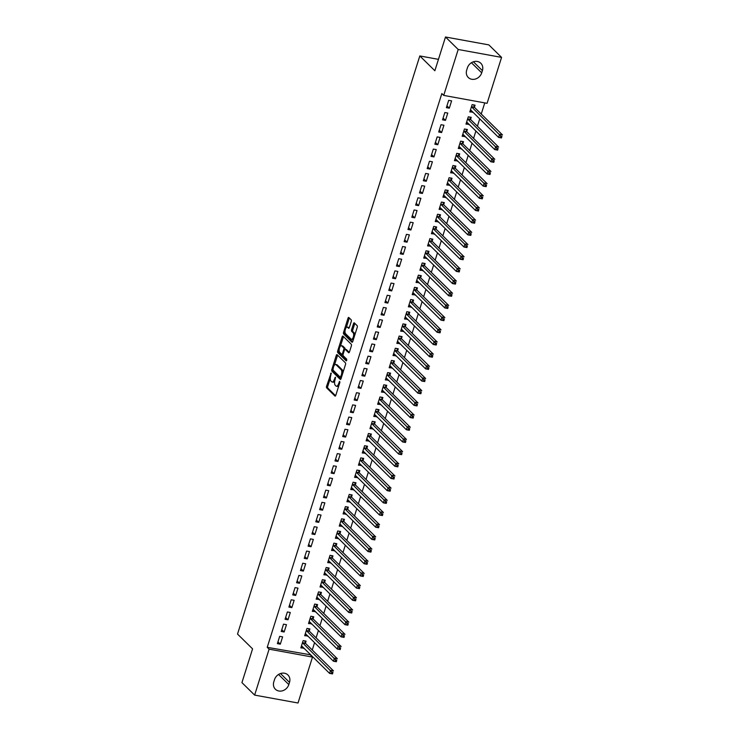 <?xml version="1.0" encoding="UTF-8"?>
<svg xmlns="http://www.w3.org/2000/svg" width="740" height="740" viewBox="0 0 740 740"><rect width="100%" height="100%" fill="white"/><g stroke="black" fill="none" stroke-linecap="round" stroke-linejoin="round"><path stroke-width="1.11" d="M331.159 372.997L326.571 386.215A1.295 0.555 -79.7 0 0 326.654 387.871L334.961 396.039A1.295 0.555 -79.7 0 0 335.109 396.113A1.295 0.555 -79.7 0 0 335.803 395.299L339.808 382.589L339.642 381.378L338.643 383.598A4.144 1.785 -79.7 0 1 336.423 386.225A4.144 1.785 -79.7 0 1 335.96 385.975L335.266 385.29A4.144 1.785 -79.7 0 1 334.998 380.018L335.451 377.215L334.351 379.38A4.144 1.785 -79.7 0 1 332.131 382.007A4.144 1.785 -79.7 0 1 331.668 381.757L330.974 381.072A4.144 1.785 -79.7 0 1 330.706 375.791L331.159 372.997M351.26 321.447A1.295 0.555 -79.7 0 0 351.167 319.791L348.836 317.506A1.295 0.555 -79.7 0 0 348.697 317.423A1.295 0.555 -79.7 0 0 348.004 318.246L343.554 332.353A1.295 0.555 -79.7 0 0 343.637 333.999L351.944 342.176A1.295 0.555 -79.7 0 0 352.092 342.25A1.295 0.555 -79.7 0 0 352.786 341.427L357.235 327.321A1.295 0.555 -79.7 0 0 357.152 325.674L354.331 322.899A1.295 0.555 -79.7 0 0 354.192 322.825A1.295 0.555 -79.7 0 0 353.498 323.648L351.593 329.679A1.295 0.555 -79.7 0 0 351.676 331.335L353.072 332.704A3.469 1.489 -79.7 0 1 353.424 336.654A3.469 1.489 -79.7 0 1 351.445 339.318A3.469 1.489 -79.7 0 1 351.056 339.105L345.58 333.721A3.469 1.489 -79.7 0 1 345.229 329.781A3.469 1.489 -79.7 0 1 347.217 327.117A3.469 1.489 -79.7 0 1 347.596 327.33L348.512 328.227A1.295 0.555 -79.7 0 0 348.66 328.301A1.295 0.555 -79.7 0 0 349.354 327.478L351.26 321.447M443.713 95.404L458.199 49.488L501.572 57.387L487.096 103.313L443.713 95.404L441.836 93.555L267.233 647.324L269.11 649.174L312.493 657.074L298.017 703L254.634 695.101L269.11 649.174M254.634 695.101L241.934 682.613L252.571 648.869L237.521 634.078L419.811 55.944L434.861 70.744L445.499 37L458.199 49.488M337.116 354.691A1.295 0.555 -79.7 0 0 336.968 354.608A1.295 0.555 -79.7 0 0 336.275 355.431L331.825 369.538A1.295 0.555 -79.7 0 0 331.909 371.184L340.224 379.361A1.295 0.555 -79.7 0 0 340.363 379.435A1.295 0.555 -79.7 0 0 341.057 378.612L345.506 364.506A1.295 0.555 -79.7 0 0 345.423 362.859L337.116 354.691M337.69 350.945L342.139 336.839A1.295 0.555 -79.7 0 1 342.833 336.016A1.295 0.555 -79.7 0 1 342.981 336.099L351.287 344.267A1.295 0.555 -79.7 0 1 351.371 345.913L349.465 351.953A1.295 0.555 -79.7 0 1 348.771 352.776A1.295 0.555 -79.7 0 1 348.632 352.693L345.256 349.382A1.295 0.555 -79.7 0 0 345.118 349.299A1.295 0.555 -79.7 0 0 344.424 350.122L343.157 354.127A1.295 0.555 -79.7 0 0 343.24 355.774L346.746 359.224L346.218 360.898L337.773 352.591A1.295 0.555 -79.7 0 1 337.69 350.945L338.865 351.158L339.161 350.214M438.45 59.348L419.811 55.944M442.539 119.834L445.471 120.37L447.774 113.063L444.842 112.526L442.539 119.834M470.603 119.306L471.223 117.327L468.291 116.8L465.987 124.107L469.021 124.302M434.852 144.198L437.784 144.735L440.087 137.418L437.164 136.891L434.852 144.198M462.916 143.662L463.536 141.692L460.604 141.164L458.3 148.472L461.344 148.666M427.174 168.563L430.107 169.09L432.41 161.782L429.478 161.255L427.174 168.563M455.239 168.026L455.858 166.056L452.926 165.519L450.623 172.836L453.657 173.031M419.488 192.927L422.42 193.454L424.723 186.147L421.8 185.611L419.488 192.927M447.552 192.391L448.172 190.421L445.249 189.884L442.936 197.192L445.98 197.386M411.81 217.283L414.742 217.819L417.046 210.512L414.113 209.975L411.81 217.283M439.875 216.755L440.494 214.785L437.562 214.249L435.259 221.556L438.293 221.75M404.132 241.647L407.055 242.184L409.368 234.876L406.436 234.34L404.132 241.647M432.188 241.12L432.817 239.15L429.885 238.613L427.581 245.921L430.615 246.115M396.446 266.012L399.378 266.548L401.681 259.24L398.749 258.704L396.446 266.012M424.51 265.484L425.13 263.505L422.198 262.978L419.894 270.285L422.938 270.479M388.768 290.376L391.7 290.913L394.004 283.596L391.072 283.068L388.768 290.376M416.824 289.839L417.453 287.869L414.52 287.333L412.217 294.65L415.251 294.844M381.082 314.74L384.014 315.268L386.317 307.96L383.385 307.424L381.082 314.74M409.146 314.204L409.766 312.234L406.834 311.697L404.53 319.005L407.574 319.199M373.404 339.096L376.336 339.632L378.639 332.325L375.707 331.788L373.404 339.096M401.469 338.568L402.088 336.598L399.156 336.062L396.853 343.369L399.887 343.564M365.717 363.46L368.65 363.997L370.953 356.689L368.03 356.153L365.717 363.46M393.782 362.933L394.401 360.963L391.469 360.426L389.166 367.734L392.209 367.928M358.04 387.825L360.972 388.361L363.275 381.054L360.343 380.517L358.04 387.825M386.104 387.298L386.724 385.318L383.792 384.791L381.489 392.098L384.522 392.293M350.362 412.189L353.285 412.726L355.598 405.409L352.666 404.882L350.362 412.189M378.418 411.653L379.037 409.683L376.114 409.155L373.802 416.463L376.845 416.657M342.675 436.554L345.608 437.081L347.911 429.774L344.979 429.246L342.675 436.554M370.74 436.017L371.36 434.047L368.428 433.511L366.124 440.818L369.158 441.012M334.998 460.918L337.93 461.446L340.233 454.138L337.301 453.602L334.998 460.918M363.053 460.382L363.682 458.411L360.75 457.875L358.447 465.183L361.481 465.377M327.311 485.274L330.243 485.81L332.547 478.502L329.615 477.966L327.311 485.274M355.376 484.746L355.996 482.776L353.063 482.24L350.76 489.547L353.803 489.741M319.634 509.638L322.566 510.174L324.869 502.867L321.937 502.33L319.634 509.638M347.698 509.111L348.318 507.141L345.386 506.604L343.082 513.912L346.117 514.106M311.947 534.002L314.879 534.539L317.183 527.232L314.25 526.695L311.947 534.002M340.012 533.475L340.631 531.496L337.699 530.969L335.396 538.276L338.439 538.47M304.269 558.367L307.202 558.894L309.505 551.587L306.573 551.06L304.269 558.367M332.334 557.831L332.954 555.86L330.022 555.324L327.718 562.64L330.752 562.835M296.583 582.732L299.515 583.259L301.818 575.951L298.895 575.415L296.583 582.732M324.647 582.195L325.267 580.225L322.344 579.688L320.032 586.996L323.075 587.19M288.905 607.087L291.838 607.623L294.141 600.316L291.209 599.779L288.905 607.087M316.97 606.56L317.589 604.589L314.657 604.053L312.354 611.36L315.388 611.554M281.228 631.451L284.151 631.988L286.463 624.68L283.531 624.144L281.228 631.451M309.283 630.924L309.912 628.954L306.98 628.417L304.677 635.725L307.711 635.919M267.233 647.324L310.735 654.845M312.252 650.007L314.574 642.662M316.1 637.824L318.413 630.48M319.939 625.642L322.252 618.298M323.778 613.46L326.09 606.125M327.617 601.287L329.938 593.942M331.464 589.105L333.777 581.76M335.303 576.923L337.616 569.578M339.142 564.74L341.454 557.396M342.981 552.558L345.303 545.213M346.82 540.376L349.141 533.031M350.668 528.193L352.98 520.849M354.506 516.011L356.819 508.667M358.345 503.829L360.657 496.485M362.184 491.647L364.506 484.302M366.032 479.465L368.344 472.129M369.871 467.292L372.183 459.947M373.709 455.109L376.022 447.765M377.548 442.927L379.861 435.582M381.387 430.745L383.709 423.4M385.235 418.562L387.547 411.218M389.074 406.38L391.386 399.036M392.912 394.198L395.225 386.854M396.751 382.016L399.073 374.671M400.59 369.834L402.911 362.489M404.438 357.651L406.75 350.307M408.276 345.469L410.589 338.134M412.115 333.296L414.428 325.952M415.954 321.114L418.276 313.769M419.802 308.932L422.115 301.587M423.641 296.749L425.953 289.405M427.48 284.567L429.792 277.223M431.318 272.385L433.64 265.04M435.157 260.203L437.479 252.858M439.005 248.02L441.318 240.676M442.844 235.838L445.156 228.494M446.683 223.656L448.995 216.311M450.521 211.483L452.843 204.138M454.369 199.301L456.682 191.956M458.208 187.118L460.521 179.774M462.047 174.936L464.359 167.592M465.886 162.754L468.207 155.409M469.724 150.572L472.046 143.227M473.572 138.389L475.885 131.045M477.411 126.207L479.724 118.863M481.25 114.025L484.765 102.888M305.444 643.106L306.064 641.136L303.132 640.6L300.829 647.907L303.872 648.101M277.38 643.634L280.312 644.17L282.615 636.863L279.692 636.326L277.38 643.634M313.131 618.742L313.751 616.772L310.818 616.235L308.515 623.543L311.549 623.737M285.067 619.269L287.999 619.805L290.302 612.498L287.37 611.962L285.067 619.269M320.808 594.377L321.428 592.407L318.496 591.87L316.193 599.178L319.236 599.372M292.744 594.904L295.676 595.441L297.98 588.134L295.047 587.597L292.744 594.904M328.486 570.013L329.115 568.043L326.183 567.506L323.88 574.813L326.914 575.008M300.431 570.549L303.363 571.077L305.666 563.769L302.734 563.242L300.431 570.549M336.173 545.648L336.793 543.678L333.86 543.151L331.557 550.458L334.6 550.653M308.108 546.185L311.041 546.721L313.344 539.404L310.411 538.877L308.108 546.185M343.85 521.293L344.479 519.313L341.547 518.786L339.244 526.094L342.278 526.288M315.795 521.82L318.718 522.357L321.031 515.049L318.098 514.513L315.795 521.82M351.537 496.929L352.157 494.958L349.225 494.422L346.921 501.729L349.955 501.924M323.473 497.456L326.405 497.992L328.708 490.685L325.776 490.148L323.473 497.456M359.214 472.564L359.834 470.594L356.911 470.057L354.599 477.365L357.642 477.559M331.15 473.091L334.082 473.628L336.386 466.32L333.463 465.784L331.15 473.091M366.901 448.2L367.521 446.229L364.589 445.693L362.286 453L365.32 453.195M338.837 448.736L341.769 449.263L344.072 441.956L341.14 441.419L338.837 448.736M374.579 423.835L375.199 421.865L372.266 421.328L369.963 428.645L373.006 428.839M346.514 424.371L349.447 424.908L351.75 417.591L348.818 417.064L346.514 424.371M382.256 399.48L382.885 397.5L379.953 396.973L377.65 404.281L380.684 404.475M354.201 400.007L357.133 400.543L359.437 393.236L356.504 392.7L354.201 400.007M389.943 375.115L390.563 373.145L387.631 372.608L385.327 379.916L388.371 380.11M361.879 375.643L364.811 376.179L367.114 368.871L364.182 368.335L361.879 375.643M397.621 350.751L398.25 348.781L395.317 348.244L393.014 355.552L396.048 355.746M369.565 351.278L372.498 351.815L374.801 344.507L371.868 343.971L369.565 351.278M405.307 326.386L405.927 324.416L402.995 323.88L400.692 331.187L403.726 331.381M377.243 326.923L380.175 327.45L382.478 320.143L379.546 319.606L377.243 326.923M412.985 302.022L413.605 300.052L410.682 299.515L408.369 306.832L411.412 307.026M384.93 302.558L387.853 303.086L390.165 295.778L387.233 295.251L384.93 302.558M420.671 277.657L421.291 275.687L418.359 275.16L416.056 282.467L419.09 282.661M392.607 278.194L395.539 278.73L397.843 271.414L394.91 270.886L392.607 278.194M428.349 253.302L428.969 251.322L426.036 250.795L423.733 258.103L426.776 258.297M400.285 253.829L403.217 254.366L405.52 247.058L402.597 246.522L400.285 253.829M436.036 228.938L436.656 226.967L433.723 226.431L431.42 233.738L434.454 233.933M407.971 229.465L410.904 230.001L413.207 222.694L410.275 222.157L407.971 229.465M443.713 204.573L444.333 202.603L441.401 202.066L439.098 209.374L442.141 209.568M415.649 205.1L418.581 205.637L420.884 198.329L417.952 197.793L415.649 205.1M451.391 180.209L452.02 178.238L449.088 177.702L446.784 185.009L449.818 185.204M423.336 180.745L426.268 181.272L428.571 173.965L425.639 173.428L423.336 180.745M459.078 155.844L459.697 153.874L456.765 153.337L454.462 160.654L457.505 160.848M431.013 156.381L433.945 156.917L436.249 149.6L433.316 149.073L431.013 156.381M466.755 131.489L467.384 129.509L464.452 128.982L462.149 136.29L465.183 136.484M438.7 132.016L441.623 132.553L443.935 125.245L441.003 124.709L438.7 132.016M474.442 107.124L475.062 105.154L472.129 104.618L469.826 111.925L472.86 112.119M446.377 107.651L449.31 108.188L451.613 100.881L448.681 100.344L446.377 107.651M467.384 67.904A8.455 7.317 -45.5 0 1 473.304 61.827A8.455 7.317 -45.5 0 1 480.815 63.242A8.455 7.317 -45.5 0 1 482.397 70.633L481.703 72.835A8.455 7.317 -45.5 0 1 475.792 78.912A8.455 7.317 -45.5 0 1 468.272 77.487A8.455 7.317 -45.5 0 1 466.7 70.097L467.384 67.904M445.499 37L488.872 44.9L501.572 57.387M310.615 655.224L312.493 657.074M288.822 684.583A8.455 7.317 -45.5 0 1 282.911 690.66A8.455 7.317 -45.5 0 1 275.391 689.236A8.455 7.317 -45.5 0 1 273.809 681.845L274.503 679.653A8.455 7.317 -45.5 0 1 280.414 673.576A8.455 7.317 -45.5 0 1 287.934 674.991A8.455 7.317 -45.5 0 1 289.507 682.391L288.822 684.583L278.545 674.473M303.761 648.443L301.652 646.362M280.312 644.17L277.944 641.839M307.6 636.261L305.49 634.18M284.151 631.988L281.792 629.657M311.447 624.079L309.329 621.998M287.999 619.805L285.631 617.484M315.286 611.897L313.177 609.825M291.838 607.623L289.47 605.302M319.125 599.715L317.016 597.643M295.676 595.441L293.308 593.119M322.964 587.532L320.855 585.46M299.515 583.259L297.156 580.937M326.812 575.35L324.693 573.278M303.363 571.077L300.995 568.755M330.651 563.168L328.532 561.096M307.202 558.894L304.834 556.573M334.489 550.986L332.38 548.913M311.041 546.721L308.673 544.39M338.328 538.803L336.219 536.731M314.879 534.539L312.511 532.208M342.167 526.63L340.058 524.549M318.718 522.357L316.359 520.026M346.015 514.448L343.897 512.367M322.566 510.174L320.198 507.844M349.854 502.266L347.745 500.185M326.405 497.992L324.037 495.661M353.692 490.084L351.583 488.002M330.243 485.81L327.875 483.488M357.531 477.901L355.422 475.829M334.082 473.628L331.724 471.306M361.37 465.719L359.261 463.647M337.93 461.446L335.562 459.124M365.218 453.537L363.1 451.465M341.769 449.263L339.401 446.942M369.057 441.355L366.947 439.283M345.608 437.081L343.24 434.759M372.895 429.172L370.786 427.1M349.447 424.908L347.079 422.577M376.734 416.99L374.625 414.918M353.285 412.726L350.927 410.395M380.582 404.817L378.464 402.736M357.133 400.543L354.765 398.213M384.421 392.635L382.312 390.554M360.972 388.361L358.604 386.03M388.26 380.453L386.151 378.371M364.811 376.179L362.443 373.848M392.098 368.27L389.989 366.189M368.65 363.997L366.291 361.675M395.937 356.088L393.828 354.007M372.498 351.815L370.13 349.493M399.785 343.906L397.667 341.834M376.336 339.632L373.968 337.311M403.624 331.724L401.515 329.651M380.175 327.45L377.807 325.128M407.463 319.541L405.354 317.469M384.014 315.268L381.646 312.946M411.301 307.359L409.192 305.287M387.853 303.086L385.494 300.764M415.149 295.177L413.031 293.105M391.7 290.913L389.332 288.582M418.988 282.995L416.87 280.923M395.539 278.73L393.171 276.399M422.827 270.822L420.718 268.74M399.378 266.548L397.01 264.217M426.666 258.639L424.557 256.558M403.217 254.366L400.849 252.035M430.504 246.457L428.395 244.376M407.055 242.184L404.697 239.853M434.352 234.275L432.234 232.194M410.904 230.001L408.536 227.679M438.191 222.093L436.082 220.011M414.742 217.819L412.374 215.497M442.03 209.91L439.921 207.838M418.581 205.637L416.213 203.315M445.868 197.728L443.76 195.656M422.42 193.454L420.061 191.133M449.717 185.546L447.598 183.474M426.268 181.272L423.9 178.951M453.555 173.363L451.437 171.292M430.107 169.09L427.739 166.768M457.394 161.181L455.285 159.109M433.945 156.917L431.577 154.586M461.233 148.999L459.124 146.927M437.784 144.735L435.416 142.404M465.072 136.826L462.963 134.745M441.623 132.553L439.264 130.222M468.92 124.644L466.801 122.562M445.471 120.37L443.103 118.039M472.758 112.462L470.649 110.38M449.31 108.188L446.942 105.857M332.131 382.007L333.296 382.219A4.144 1.785 -79.7 0 0 334.674 381.368M336.423 386.225L337.597 386.437A4.144 1.785 -79.7 0 0 338.781 385.827M330.271 378.399L327.737 386.428A1.295 0.555 -79.7 0 0 327.829 388.084L335.608 395.733M342.981 372.535A4.144 1.785 -79.7 0 0 342.278 369.871L337.292 364.968L336.117 364.755A4.144 1.785 -79.7 0 0 335.655 364.496A4.144 1.785 -79.7 0 0 333.435 367.123L332.945 370.009A1.295 0.555 -79.7 0 0 333.083 371.406L340.872 379.056M337.634 355.2A1.295 0.555 -79.7 0 0 337.449 355.644L334.462 365.107M341.427 377.437L340.243 377.187L332.945 370.009M340.345 377.243L341.371 374.93A4.144 1.785 -79.7 0 0 341.103 369.649L336.117 364.755M341.418 377.4L340.456 377.224M337.292 364.968A4.144 1.785 -79.7 0 0 336.829 364.709L335.655 364.496M340.428 346.181L343.314 337.052L342.139 336.839M349.28 352.397L346.431 349.595A1.295 0.555 -79.7 0 0 346.283 349.511A1.295 0.555 -79.7 0 0 346.126 349.539M346.764 360.5L338.948 352.814L337.773 352.591M341.76 345.941A3.469 1.489 -79.7 0 0 341.371 345.728A3.469 1.489 -79.7 0 0 339.392 348.392A3.469 1.489 -79.7 0 0 339.743 352.342L341.677 354.238A1.295 0.555 -79.7 0 0 341.815 354.312A1.295 0.555 -79.7 0 0 342.509 353.489L343.776 349.483A1.295 0.555 -79.7 0 0 343.693 347.837L341.76 345.941L342.935 346.154A3.469 1.489 -79.7 0 0 342.546 345.941L341.371 345.728M345.043 349.299A1.295 0.555 -79.7 0 0 344.858 348.05L343.693 347.837M342.935 346.154L344.858 348.05M338.865 351.158A1.295 0.555 -79.7 0 0 338.948 352.814M347.217 327.117L348.383 327.33A3.469 1.489 -79.7 0 1 348.771 327.543L349.16 327.922M351.445 339.318L352.61 339.531A3.469 1.489 -79.7 0 0 353.507 339.124M354.83 334.943A3.469 1.489 -79.7 0 0 354.247 332.917L353.072 332.704M354.858 323.417A1.295 0.555 -79.7 0 0 354.664 323.861L352.758 329.892A1.295 0.555 -79.7 0 0 352.851 331.548L354.247 332.917M344.997 331.696L344.72 332.565A1.295 0.555 -79.7 0 0 344.812 334.212L352.591 341.871M349.363 318.015A1.295 0.555 -79.7 0 0 349.169 318.459L346.32 327.515M301.337 646.307L302.207 646.464M301.457 645.937L301.541 645.928A1.323 0.564 100.3 0 1 301.596 645.937A1.323 0.564 100.3 0 1 301.744 646.011L329.587 673.382L330.549 670.338L333.481 670.875L305.639 643.504A1.323 0.564 100.3 0 1 305.49 643.245L304.714 640.886M332.926 672.225L332.519 673.918L329.587 673.382L332.538 673.446L332.926 672.225L331.751 672.013L331.372 673.234M331.751 672.013L302.706 642.968A1.323 0.564 100.3 0 1 302.558 642.709L302.512 642.57M332.538 673.446L332.519 673.918M305.176 634.125L306.046 634.282M305.296 633.755L305.389 633.745A1.323 0.564 100.3 0 1 305.444 633.755A1.323 0.564 100.3 0 1 305.592 633.838L333.435 661.209L334.387 658.156L337.32 658.693L309.477 631.322A1.323 0.564 100.3 0 1 309.329 631.063L308.552 628.704M336.765 660.052L336.367 661.736L333.435 661.209L336.386 661.264L336.765 660.052L335.59 659.83L335.211 661.051M335.59 659.83L306.545 630.785A1.323 0.564 100.3 0 1 306.397 630.526L306.351 630.388M336.386 661.264L336.367 661.736M309.015 621.942L309.884 622.1M309.135 621.572L309.228 621.572A1.323 0.564 100.3 0 1 309.283 621.572A1.323 0.564 100.3 0 1 309.431 621.655L337.274 649.026L338.236 645.974L341.168 646.51L313.325 619.14A1.323 0.564 100.3 0 1 313.177 618.88L312.391 616.522M340.604 647.87L340.206 649.554L337.274 649.026L340.224 649.082L340.604 647.87L339.438 647.657L339.05 648.869M339.438 647.657L310.393 618.603A1.323 0.564 100.3 0 1 310.245 618.344L310.199 618.205M340.224 649.082L340.206 649.554M312.854 609.76L313.732 609.917M312.974 609.39L313.066 609.39A1.323 0.564 100.3 0 1 313.122 609.39A1.323 0.564 100.3 0 1 313.27 609.473L341.112 636.844L342.074 633.801L345.007 634.328L317.164 606.957A1.323 0.564 100.3 0 1 317.016 606.698L316.23 604.34M344.452 635.688L344.045 637.38L341.112 636.844L344.063 636.899L344.452 635.688L343.277 635.475L342.888 636.687M343.277 635.475L314.232 606.43A1.323 0.564 100.3 0 1 314.084 606.162L314.038 606.023M344.063 636.899L344.045 637.38M316.702 597.578L317.571 597.744M316.812 597.208L316.905 597.208A1.323 0.564 100.3 0 1 316.961 597.208A1.323 0.564 100.3 0 1 317.108 597.291L344.951 624.662L345.913 621.619L348.845 622.146L321.003 594.775A1.323 0.564 100.3 0 1 320.855 594.516L320.068 592.157M348.29 623.505L347.883 625.198L344.951 624.662L347.902 624.717L348.29 623.505L347.115 623.293L346.736 624.505M347.115 623.293L318.071 594.248A1.323 0.564 100.3 0 1 317.923 593.98L317.876 593.841M347.902 624.717L347.883 625.198M320.54 585.396L321.41 585.562M320.661 585.026L320.753 585.026A1.323 0.564 100.3 0 1 320.808 585.026A1.323 0.564 100.3 0 1 320.957 585.109L348.799 612.48L349.752 609.436L352.684 609.963L324.841 582.593A1.323 0.564 100.3 0 1 324.693 582.334L323.917 579.975M352.129 611.323L351.722 613.016L348.799 612.48L351.75 612.544L352.129 611.323L350.954 611.111L350.575 612.322M350.954 611.111L321.909 582.066A1.323 0.564 100.3 0 1 321.761 581.807L321.715 581.659M351.75 612.544L351.722 613.016M324.379 573.223L325.249 573.38M324.499 572.843L324.592 572.843A1.323 0.564 100.3 0 1 324.647 572.843A1.323 0.564 100.3 0 1 324.795 572.927L352.638 600.297L353.6 597.254L356.523 597.791L328.68 570.42A1.323 0.564 100.3 0 1 328.532 570.152L327.755 567.793M355.968 599.141L355.57 600.834L352.638 600.297L355.589 600.362L355.968 599.141L354.802 598.928L354.414 600.149M354.802 598.928L325.757 569.883A1.323 0.564 100.3 0 1 325.609 569.624L325.563 569.476M355.589 600.362L355.57 600.834M328.218 561.04L329.096 561.198M328.338 560.661L328.43 560.661A1.323 0.564 100.3 0 1 328.486 560.661A1.323 0.564 100.3 0 1 328.634 560.744L356.476 588.115L357.439 585.072L360.371 585.608L332.528 558.238A1.323 0.564 100.3 0 1 332.38 557.969L331.594 555.611M359.816 586.959L359.409 588.652L356.476 588.115L359.427 588.18L359.816 586.959L358.641 586.746L358.253 587.967M358.641 586.746L329.596 557.701A1.323 0.564 100.3 0 1 329.448 557.442L329.402 557.303M359.427 588.18L359.409 588.652M332.066 548.858L332.935 549.015M332.177 548.479L332.269 548.479A1.323 0.564 100.3 0 1 332.325 548.479A1.323 0.564 100.3 0 1 332.473 548.562L360.315 575.933L361.277 572.89L364.21 573.426L336.367 546.055A1.323 0.564 100.3 0 1 336.219 545.796L335.433 543.438M363.654 574.777L363.248 576.469L360.315 575.933L363.266 575.998L363.654 574.777L362.48 574.564L362.091 575.785M362.48 574.564L333.435 545.519A1.323 0.564 100.3 0 1 333.287 545.26L333.24 545.121M363.266 575.998L363.248 576.469M335.904 536.676L336.774 536.833M336.025 536.306L336.108 536.297A1.323 0.564 100.3 0 1 336.164 536.306A1.323 0.564 100.3 0 1 336.312 536.38L364.154 563.751L365.116 560.707L368.048 561.244L340.206 533.873A1.323 0.564 100.3 0 1 340.058 533.614L339.281 531.255M367.493 562.594L367.086 564.287L364.154 563.751L367.105 563.815L367.493 562.594L366.319 562.382L365.939 563.602M366.319 562.382L337.274 533.337A1.323 0.564 100.3 0 1 337.125 533.077L337.079 532.939M367.105 563.815L367.086 564.287M339.743 524.494L340.613 524.651M339.864 524.124L339.956 524.114A1.323 0.564 100.3 0 1 340.012 524.124A1.323 0.564 100.3 0 1 340.16 524.198L368.002 551.568L368.955 548.525L371.887 549.062L344.045 521.691A1.323 0.564 100.3 0 1 343.897 521.432L343.12 519.073M371.332 550.412L370.934 552.105L368.002 551.568L370.953 551.633L371.332 550.412L370.157 550.199L369.778 551.42M370.157 550.199L341.112 521.154A1.323 0.564 100.3 0 1 340.964 520.895L340.918 520.757M370.953 551.633L370.934 552.105M343.582 512.311L344.452 512.469M343.702 511.941L343.795 511.932A1.323 0.564 100.3 0 1 343.85 511.941A1.323 0.564 100.3 0 1 343.998 512.015L371.841 539.395L372.803 536.343L375.735 536.879L347.893 509.509A1.323 0.564 100.3 0 1 347.745 509.25L346.958 506.891M375.171 538.23L374.773 539.923L371.841 539.395L374.792 539.451L375.171 538.23L374.005 538.017L373.617 539.238M374.005 538.017L344.96 508.972A1.323 0.564 100.3 0 1 344.812 508.713L344.766 508.574M374.792 539.451L374.773 539.923M347.421 500.129L348.3 500.286M347.541 499.759L347.634 499.75A1.323 0.564 100.3 0 1 347.689 499.759A1.323 0.564 100.3 0 1 347.837 499.842L375.68 527.213L376.642 524.16L379.574 524.697L351.731 497.326A1.323 0.564 100.3 0 1 351.583 497.067L350.797 494.709M379.019 526.057L378.612 527.74L375.68 527.213L378.63 527.269L379.019 526.057L377.844 525.835L377.456 527.056M377.844 525.835L348.799 496.79A1.323 0.564 100.3 0 1 348.651 496.531L348.605 496.392M378.63 527.269L378.612 527.74M351.269 487.947L352.138 488.104M351.38 487.577L351.472 487.577A1.323 0.564 100.3 0 1 351.528 487.577A1.323 0.564 100.3 0 1 351.676 487.66L379.518 515.031L380.48 511.978L383.413 512.515L355.57 485.144A1.323 0.564 100.3 0 1 355.422 484.885L354.636 482.526M382.858 513.875L382.45 515.558L379.518 515.031L382.469 515.086L382.858 513.875L381.683 513.662L381.304 514.874M381.683 513.662L352.638 484.608A1.323 0.564 100.3 0 1 352.49 484.349L352.443 484.21M382.469 515.086L382.45 515.558M355.108 475.765L355.977 475.922M355.228 475.395L355.32 475.395A1.323 0.564 100.3 0 1 355.376 475.395A1.323 0.564 100.3 0 1 355.514 475.478L383.366 502.849L384.319 499.805L387.251 500.332L359.409 472.962A1.323 0.564 100.3 0 1 359.261 472.703L358.484 470.344M386.696 501.692L386.289 503.385L383.366 502.849L386.317 502.904L386.696 501.692L385.522 501.48L385.142 502.691M385.522 501.48L356.476 472.435A1.323 0.564 100.3 0 1 356.329 472.166L356.282 472.028M386.317 502.904L386.289 503.385M358.946 463.582L359.816 463.749M359.067 463.212L359.159 463.212A1.323 0.564 100.3 0 1 359.214 463.212A1.323 0.564 100.3 0 1 359.363 463.296L387.205 490.666L388.167 487.623L391.09 488.15L363.248 460.779A1.323 0.564 100.3 0 1 363.1 460.521L362.322 458.162M390.535 489.51L390.137 491.203L387.205 490.666L390.156 490.731L390.535 489.51L389.37 489.297L388.981 490.509M389.37 489.297L360.325 460.252A1.323 0.564 100.3 0 1 360.177 459.984L360.13 459.845M390.156 490.731L390.137 491.203M362.785 451.409L363.654 451.567M362.905 451.03L362.998 451.03A1.323 0.564 100.3 0 1 363.053 451.03A1.323 0.564 100.3 0 1 363.201 451.113L391.044 478.484L392.006 475.441L394.938 475.968L367.096 448.597A1.323 0.564 100.3 0 1 366.947 448.338L366.161 445.98M394.383 477.328L393.976 479.021L391.044 478.484L393.995 478.549L394.383 477.328L393.208 477.115L392.82 478.336M393.208 477.115L364.163 448.07A1.323 0.564 100.3 0 1 364.015 447.811L363.969 447.663M393.995 478.549L393.976 479.021M366.633 439.227L367.503 439.384M366.744 438.848L366.837 438.848A1.323 0.564 100.3 0 1 366.892 438.848A1.323 0.564 100.3 0 1 367.04 438.931L394.882 466.302L395.845 463.259L398.777 463.795L370.934 436.424A1.323 0.564 100.3 0 1 370.786 436.156L370 433.797M398.222 465.146L397.815 466.838L394.882 466.302L397.833 466.367L398.222 465.146L397.047 464.933L396.659 466.154M397.047 464.933L368.002 435.888A1.323 0.564 100.3 0 1 367.854 435.629L367.808 435.49M397.833 466.367L397.815 466.838M370.472 427.045L371.341 427.202M370.583 426.666L370.675 426.666A1.323 0.564 100.3 0 1 370.731 426.666A1.323 0.564 100.3 0 1 370.879 426.749L398.721 454.12L399.683 451.076L402.615 451.613L374.773 424.242A1.323 0.564 100.3 0 1 374.625 423.974L373.848 421.615M402.061 452.963L401.654 454.656L398.721 454.12L401.672 454.184L402.061 452.963L400.886 452.75L400.507 453.971M400.886 452.75L371.841 423.706A1.323 0.564 100.3 0 1 371.693 423.447L371.647 423.308M401.672 454.184L401.654 454.656M374.311 414.863L375.18 415.02M374.431 414.493L374.523 414.483A1.323 0.564 100.3 0 1 374.579 414.483A1.323 0.564 100.3 0 1 374.727 414.567L402.569 441.937L403.522 438.894L406.454 439.43L378.612 412.06A1.323 0.564 100.3 0 1 378.464 411.801L377.687 409.442M405.899 440.781L405.492 442.474L402.569 441.937L405.52 442.002L405.899 440.781L404.725 440.568L404.345 441.789M404.725 440.568L375.68 411.523A1.323 0.564 100.3 0 1 375.532 411.264L375.485 411.125M405.52 442.002L405.492 442.474M378.149 402.68L379.019 402.838M378.269 402.31L378.362 402.301A1.323 0.564 100.3 0 1 378.418 402.31A1.323 0.564 100.3 0 1 378.565 402.384L406.408 429.755L407.37 426.712L410.302 427.248L382.45 399.878A1.323 0.564 100.3 0 1 382.312 399.618L381.526 397.26M409.738 428.599L409.34 430.292L406.408 429.755L409.359 429.82L409.738 428.599L408.572 428.386L408.184 429.607M408.572 428.386L379.528 399.341A1.323 0.564 100.3 0 1 379.38 399.082L379.333 398.943M409.359 429.82L409.34 430.292M381.988 390.498L382.867 390.655M382.108 390.128L382.201 390.119A1.323 0.564 100.3 0 1 382.256 390.128A1.323 0.564 100.3 0 1 382.404 390.202L410.247 417.573L411.209 414.529L414.141 415.066L386.299 387.695A1.323 0.564 100.3 0 1 386.151 387.436L385.364 385.078M413.586 416.417L413.179 418.109L410.247 417.573L413.197 417.638L413.586 416.417L412.411 416.204L412.023 417.425M412.411 416.204L383.366 387.159A1.323 0.564 100.3 0 1 383.218 386.9L383.172 386.761M413.197 417.638L413.179 418.109M385.836 378.316L386.706 378.473M385.947 377.946L386.039 377.937A1.323 0.564 100.3 0 1 386.095 377.946A1.323 0.564 100.3 0 1 386.243 378.02L414.086 405.4L415.048 402.347L417.98 402.884L390.137 375.513A1.323 0.564 100.3 0 1 389.989 375.254L389.203 372.895M417.425 404.234L417.018 405.927L414.086 405.4L417.036 405.455L417.425 404.234L416.25 404.022L415.871 405.243M416.25 404.022L387.205 374.976A1.323 0.564 100.3 0 1 387.057 374.718L387.011 374.579M417.036 405.455L417.018 405.927M389.675 366.134L390.544 366.291M389.795 365.764L389.878 365.754A1.323 0.564 100.3 0 1 389.943 365.764A1.323 0.564 100.3 0 1 390.082 365.847L417.924 393.218L418.886 390.165L421.819 390.702L393.976 363.331A1.323 0.564 100.3 0 1 393.828 363.072L393.051 360.713M421.264 392.061L420.857 393.745L417.924 393.218L420.884 393.273L421.264 392.061L420.089 391.839L419.71 393.06M420.089 391.839L391.044 362.794A1.323 0.564 100.3 0 1 390.896 362.535L390.85 362.397M420.884 393.273L420.857 393.745M393.514 353.951L394.383 354.108M393.634 353.581L393.726 353.581A1.323 0.564 100.3 0 1 393.782 353.581A1.323 0.564 100.3 0 1 393.93 353.664L421.772 381.035L422.734 377.983L425.657 378.519L397.815 351.149A1.323 0.564 100.3 0 1 397.667 350.889L396.89 348.531M425.102 379.879L424.704 381.562L421.772 381.035L424.723 381.091L425.102 379.879L423.937 379.666L423.548 380.878M423.937 379.666L394.882 350.612A1.323 0.564 100.3 0 1 394.744 350.353L394.697 350.214M424.723 381.091L424.704 381.562M397.352 341.769L398.222 341.926M397.473 341.399L397.565 341.399A1.323 0.564 100.3 0 1 397.621 341.399A1.323 0.564 100.3 0 1 397.769 341.482L425.611 368.853L426.573 365.81L429.505 366.337L401.663 338.966A1.323 0.564 100.3 0 1 401.515 338.707L400.729 336.349M428.941 367.697L428.543 369.389L425.611 368.853L428.562 368.909L428.941 367.697L427.776 367.484L427.387 368.696M427.776 367.484L398.731 338.439A1.323 0.564 100.3 0 1 398.582 338.171L398.536 338.032M428.562 368.909L428.543 369.389M401.2 329.587L402.07 329.753M401.311 329.217L401.404 329.217A1.323 0.564 100.3 0 1 401.459 329.217A1.323 0.564 100.3 0 1 401.607 329.3L429.45 356.671L430.412 353.628L433.344 354.155L405.502 326.784A1.323 0.564 100.3 0 1 405.354 326.525L404.567 324.166M432.789 355.514L432.382 357.207L429.45 356.671L432.401 356.736L432.789 355.514L431.614 355.302L431.226 356.514M431.614 355.302L402.569 326.257A1.323 0.564 100.3 0 1 402.421 325.989L402.375 325.85M432.401 356.736L432.382 357.207M405.039 317.414L405.909 317.571M405.15 317.035L405.243 317.035A1.323 0.564 100.3 0 1 405.298 317.035A1.323 0.564 100.3 0 1 405.446 317.118L433.289 344.489L434.25 341.445L437.183 341.973L409.34 314.602A1.323 0.564 100.3 0 1 409.192 314.343L408.415 311.984M436.628 343.332L436.221 345.025L433.289 344.489L436.239 344.553L436.628 343.332L435.453 343.12L435.074 344.341M435.453 343.12L406.408 314.075A1.323 0.564 100.3 0 1 406.26 313.815L406.214 313.668M436.239 344.553L436.221 345.025M408.878 305.232L409.747 305.389M408.998 304.852L409.091 304.852A1.323 0.564 100.3 0 1 409.146 304.852A1.323 0.564 100.3 0 1 409.294 304.936L437.137 332.306L438.089 329.263L441.022 329.8L413.179 302.429A1.323 0.564 100.3 0 1 413.031 302.161L412.254 299.802M440.467 331.15L440.06 332.843L437.137 332.306L440.087 332.371L440.467 331.15L439.292 330.937L438.913 332.158M439.292 330.937L410.247 301.892A1.323 0.564 100.3 0 1 410.099 301.633L410.053 301.495M440.087 332.371L440.06 332.843M412.717 293.049L413.586 293.207M412.837 292.67L412.929 292.67A1.323 0.564 100.3 0 1 412.985 292.67A1.323 0.564 100.3 0 1 413.133 292.753L440.975 320.124L441.937 317.081L444.86 317.617L417.018 290.246A1.323 0.564 100.3 0 1 416.87 289.978L416.093 287.62M444.305 318.968L443.908 320.661L440.975 320.124L443.926 320.189L444.305 318.968L443.14 318.755L442.751 319.976M443.14 318.755L414.095 289.71A1.323 0.564 100.3 0 1 413.947 289.451L413.901 289.312M443.926 320.189L443.908 320.661M416.555 280.867L417.434 281.024M416.675 280.497L416.768 280.488A1.323 0.564 100.3 0 1 416.824 280.488A1.323 0.564 100.3 0 1 416.971 280.571L444.814 307.942L445.776 304.899L448.708 305.435L420.866 278.064A1.323 0.564 100.3 0 1 420.718 277.805L419.932 275.447M448.153 306.786L447.746 308.478L444.814 307.942L447.765 308.007L448.153 306.786L446.979 306.573L446.59 307.794M446.979 306.573L417.934 277.528A1.323 0.564 100.3 0 1 417.786 277.269L417.739 277.13M447.765 308.007L447.746 308.478M420.403 268.685L421.273 268.842M420.514 268.315L420.607 268.305A1.323 0.564 100.3 0 1 420.662 268.315A1.323 0.564 100.3 0 1 420.81 268.389L448.653 295.76L449.615 292.716L452.547 293.253L424.704 265.882A1.323 0.564 100.3 0 1 424.557 265.623L423.77 263.264M451.992 294.603L451.585 296.296L448.653 295.76L451.604 295.824L451.992 294.603L450.817 294.391L450.438 295.611M450.817 294.391L421.772 265.346A1.323 0.564 100.3 0 1 421.624 265.087L421.578 264.948M451.604 295.824L451.585 296.296M424.242 256.502L425.111 256.66M424.362 256.132L424.446 256.123A1.323 0.564 100.3 0 1 424.51 256.132A1.323 0.564 100.3 0 1 424.649 256.207L452.492 283.577L453.454 280.534L456.386 281.071L428.543 253.7A1.323 0.564 100.3 0 1 428.395 253.441L427.618 251.082M455.831 282.421L455.424 284.114L452.492 283.577L455.452 283.642L455.831 282.421L454.656 282.208L454.277 283.429M454.656 282.208L425.611 253.163A1.323 0.564 100.3 0 1 425.463 252.904L425.417 252.766M455.452 283.642L455.424 284.114M428.081 244.32L428.95 244.478M428.201 243.95L428.293 243.941A1.323 0.564 100.3 0 1 428.349 243.95A1.323 0.564 100.3 0 1 428.497 244.034L456.339 271.404L457.292 268.352L460.225 268.888L432.382 241.518A1.323 0.564 100.3 0 1 432.234 241.258L431.457 238.9M459.67 270.239L459.272 271.932L456.339 271.404L459.29 271.46L459.67 270.239L458.504 270.026L458.115 271.247M458.504 270.026L429.45 240.981A1.323 0.564 100.3 0 1 429.302 240.722L429.256 240.583M459.29 271.46L459.272 271.932M431.92 232.138L432.789 232.295M432.04 231.768L432.132 231.759A1.323 0.564 100.3 0 1 432.188 231.768A1.323 0.564 100.3 0 1 432.336 231.851L460.178 259.222L461.14 256.17L464.072 256.706L436.23 229.335A1.323 0.564 100.3 0 1 436.082 229.076L435.296 226.718M463.508 258.066L463.111 259.749L460.178 259.222L463.129 259.278L463.508 258.066L462.343 257.844L461.954 259.065M462.343 257.844L433.298 228.799A1.323 0.564 100.3 0 1 433.15 228.54L433.104 228.401M463.129 259.278L463.111 259.749M435.768 219.956L436.637 220.113M435.879 219.586L435.971 219.586A1.323 0.564 100.3 0 1 436.026 219.586A1.323 0.564 100.3 0 1 436.175 219.669L464.017 247.04L464.979 243.996L467.911 244.524L440.069 217.153A1.323 0.564 100.3 0 1 439.921 216.894L439.135 214.535M467.356 245.883L466.949 247.567L464.017 247.04L466.968 247.095L467.356 245.883L466.182 245.671L465.793 246.882M466.182 245.671L437.137 216.617A1.323 0.564 100.3 0 1 436.989 216.358L436.942 216.219M466.968 247.095L466.949 247.567M439.606 207.774L440.476 207.94M439.717 207.404L439.81 207.404A1.323 0.564 100.3 0 1 439.865 207.404A1.323 0.564 100.3 0 1 440.013 207.487L467.856 234.858L468.818 231.814L471.75 232.342L443.908 204.971A1.323 0.564 100.3 0 1 443.76 204.712L442.973 202.353M471.195 233.701L470.788 235.394L467.856 234.858L470.807 234.913L471.195 233.701L470.02 233.488L469.641 234.7M470.02 233.488L440.975 204.444A1.323 0.564 100.3 0 1 440.827 204.175L440.781 204.037M470.807 234.913L470.788 235.394M443.445 195.591L444.315 195.758M443.565 195.221L443.658 195.221A1.323 0.564 100.3 0 1 443.713 195.221A1.323 0.564 100.3 0 1 443.861 195.304L471.704 222.675L472.657 219.632L475.589 220.159L447.746 192.788A1.323 0.564 100.3 0 1 447.598 192.529L446.821 190.171M475.034 221.519L474.627 223.212L471.704 222.675L474.654 222.74L475.034 221.519L473.859 221.306L473.48 222.518M473.859 221.306L444.814 192.261A1.323 0.564 100.3 0 1 444.666 191.993L444.62 191.854M474.654 222.74L474.627 223.212M447.284 183.418L448.153 183.576M447.404 183.039L447.496 183.039A1.323 0.564 100.3 0 1 447.552 183.039A1.323 0.564 100.3 0 1 447.7 183.122L475.543 210.493L476.505 207.45L479.428 207.986L451.585 180.606A1.323 0.564 100.3 0 1 451.437 180.347L450.66 177.988M478.873 209.337L478.475 211.029L475.543 210.493L478.493 210.558L478.873 209.337L477.707 209.124L477.319 210.345M477.707 209.124L448.662 180.079A1.323 0.564 100.3 0 1 448.514 179.82L448.468 179.672M478.493 210.558L478.475 211.029M451.123 171.236L452.001 171.393M451.243 170.857L451.335 170.857A1.323 0.564 100.3 0 1 451.391 170.857A1.323 0.564 100.3 0 1 451.539 170.94L479.381 198.311L480.343 195.268L483.276 195.804L455.433 168.433A1.323 0.564 100.3 0 1 455.285 168.165L454.499 165.806M482.721 197.154L482.313 198.847L479.381 198.311L482.332 198.376L482.721 197.154L481.546 196.942L481.157 198.163M481.546 196.942L452.501 167.897A1.323 0.564 100.3 0 1 452.353 167.638L452.307 167.499M482.332 198.376L482.313 198.847M454.971 159.054L455.84 159.211M455.082 158.674L455.174 158.674A1.323 0.564 100.3 0 1 455.23 158.674A1.323 0.564 100.3 0 1 455.378 158.758L483.22 186.129L484.182 183.085L487.114 183.622L459.272 156.251A1.323 0.564 100.3 0 1 459.124 155.983L458.338 153.624M486.559 184.972L486.152 186.665L483.22 186.129L486.171 186.193L486.559 184.972L485.385 184.76L485.005 185.981M485.385 184.76L456.339 155.715A1.323 0.564 100.3 0 1 456.192 155.456L456.145 155.317M486.171 186.193L486.152 186.665M458.809 146.871L459.679 147.029M458.93 146.501L459.013 146.492A1.323 0.564 100.3 0 1 459.068 146.501A1.323 0.564 100.3 0 1 459.216 146.576L487.059 173.946L488.021 170.903L490.953 171.44L463.111 144.069A1.323 0.564 100.3 0 1 462.963 143.81L462.186 141.451M490.398 172.79L489.991 174.483L487.059 173.946L490.01 174.011L490.398 172.79L489.223 172.577L488.844 173.798M489.223 172.577L460.178 143.532A1.323 0.564 100.3 0 1 460.03 143.273L459.984 143.135M490.01 174.011L489.991 174.483M462.648 134.689L463.518 134.847M462.768 134.319L462.861 134.31A1.323 0.564 100.3 0 1 462.916 134.319A1.323 0.564 100.3 0 1 463.064 134.393L490.907 161.764L491.86 158.721L494.792 159.257L466.949 131.887A1.323 0.564 100.3 0 1 466.801 131.628L466.024 129.269M494.237 160.608L493.839 162.301L490.907 161.764L493.858 161.829L494.237 160.608L493.062 160.395L492.683 161.616M493.062 160.395L464.017 131.35A1.323 0.564 100.3 0 1 463.869 131.091L463.823 130.952M493.858 161.829L493.839 162.301M466.487 122.507L467.356 122.664M466.607 122.137L466.7 122.128A1.323 0.564 100.3 0 1 466.755 122.137A1.323 0.564 100.3 0 1 466.903 122.211L494.746 149.582L495.707 146.538L498.64 147.075L470.797 119.704A1.323 0.564 100.3 0 1 470.649 119.445L469.863 117.087M498.076 148.426L497.678 150.118L494.746 149.582L497.696 149.647L498.076 148.426L496.91 148.213L496.522 149.434M496.91 148.213L467.865 119.168A1.323 0.564 100.3 0 1 467.717 118.909L467.671 118.77M497.696 149.647L497.678 150.118M470.325 110.325L471.204 110.482M470.446 109.955L470.538 109.946A1.323 0.564 100.3 0 1 470.594 109.955A1.323 0.564 100.3 0 1 470.742 110.038L498.584 137.409L499.546 134.356L502.479 134.893L474.636 107.522A1.323 0.564 100.3 0 1 474.488 107.263L473.702 104.904M501.924 136.253L501.516 137.936L498.584 137.409L501.535 137.464L501.924 136.253L500.749 136.031L500.36 137.251M500.749 136.031L471.704 106.986A1.323 0.564 100.3 0 1 471.556 106.727L471.51 106.588M501.535 137.464L501.516 137.936M331.307 373.644L330.577 373.515M339.901 382.09L339.161 381.96M335.608 377.872L334.868 377.733M335.146 379.528L334.351 379.38M339.438 383.746L338.643 383.598M327.829 388.084L326.654 387.871M327.737 386.428L326.571 386.215M333.083 371.406L331.909 371.184M332.815 369.723L331.825 369.538M337.449 355.644L336.275 355.431M341.63 376.808L340.825 376.669M342.176 375.078L341.371 374.93M342.278 369.871L341.103 369.649M346.431 349.595L345.256 349.382M343.314 353.637L342.509 353.489M344.637 349.641L343.776 349.483M348.771 327.543L347.596 327.33M352.851 331.548L351.676 331.335M352.758 329.892L351.593 329.679M354.664 323.861L353.498 323.648M344.812 334.212L343.637 333.999M344.72 332.565L343.554 332.353M349.169 318.459L348.004 318.246M289.507 682.391L280.516 673.539M482.397 70.633L473.397 61.79M481.703 72.835L471.426 62.724M305.639 643.504L302.706 642.968M305.49 643.245L302.558 642.709M309.477 631.322L306.545 630.785M309.329 631.063L306.397 630.526M313.325 619.14L310.393 618.603M313.177 618.88L310.245 618.344M317.164 606.957L314.232 606.43M317.016 606.698L314.084 606.162M321.003 594.775L318.071 594.248M320.855 594.516L317.923 593.98M324.841 582.593L321.909 582.066M324.693 582.334L321.761 581.807M328.68 570.42L325.757 569.883M328.532 570.152L325.609 569.624M332.528 558.238L329.596 557.701M332.38 557.969L329.448 557.442M336.367 546.055L333.435 545.519M336.219 545.796L333.287 545.26M340.206 533.873L337.274 533.337M340.058 533.614L337.125 533.077M344.045 521.691L341.112 521.154M343.897 521.432L340.964 520.895M347.893 509.509L344.96 508.972M347.745 509.25L344.812 508.713M351.731 497.326L348.799 496.79M351.583 497.067L348.651 496.531M355.57 485.144L352.638 484.608M355.422 484.885L352.49 484.349M359.409 472.962L356.476 472.435M359.261 472.703L356.329 472.166M363.248 460.779L360.325 460.252M363.1 460.521L360.177 459.984M367.096 448.597L364.163 448.07M366.947 448.338L364.015 447.811M370.934 436.424L368.002 435.888M370.786 436.156L367.854 435.629M374.773 424.242L371.841 423.706M374.625 423.974L371.693 423.447M378.612 412.06L375.68 411.523M378.464 411.801L375.532 411.264M382.45 399.878L379.528 399.341M382.312 399.618L379.38 399.082M386.299 387.695L383.366 387.159M386.151 387.436L383.218 386.9M390.137 375.513L387.205 374.976M389.989 375.254L387.057 374.718M393.976 363.331L391.044 362.794M393.828 363.072L390.896 362.535M397.815 351.149L394.882 350.612M397.667 350.889L394.744 350.353M401.663 338.966L398.731 338.439M401.515 338.707L398.582 338.171M405.502 326.784L402.569 326.257M405.354 326.525L402.421 325.989M409.34 314.602L406.408 314.075M409.192 314.343L406.26 313.815M413.179 302.429L410.247 301.892M413.031 302.161L410.099 301.633M417.018 290.246L414.095 289.71M416.87 289.978L413.947 289.451M420.866 278.064L417.934 277.528M420.718 277.805L417.786 277.269M424.704 265.882L421.772 265.346M424.557 265.623L421.624 265.087M428.543 253.7L425.611 253.163M428.395 253.441L425.463 252.904M432.382 241.518L429.45 240.981M432.234 241.258L429.302 240.722M436.23 229.335L433.298 228.799M436.082 229.076L433.15 228.54M440.069 217.153L437.137 216.617M439.921 216.894L436.989 216.358M443.908 204.971L440.975 204.444M443.76 204.712L440.827 204.175M447.746 192.788L444.814 192.261M447.598 192.529L444.666 191.993M451.585 180.606L448.662 180.079M451.437 180.347L448.514 179.82M455.433 168.433L452.501 167.897M455.285 168.165L452.353 167.638M459.272 156.251L456.339 155.715M459.124 155.983L456.192 155.456M463.111 144.069L460.178 143.532M462.963 143.81L460.03 143.273M466.949 131.887L464.017 131.35M466.801 131.628L463.869 131.091M470.797 119.704L467.865 119.168M470.649 119.445L467.717 118.909M474.636 107.522L471.704 106.986M474.488 107.263L471.556 106.727M346.283 349.511L345.118 349.299M342.99 354.525L341.815 354.312"/></g></svg>
